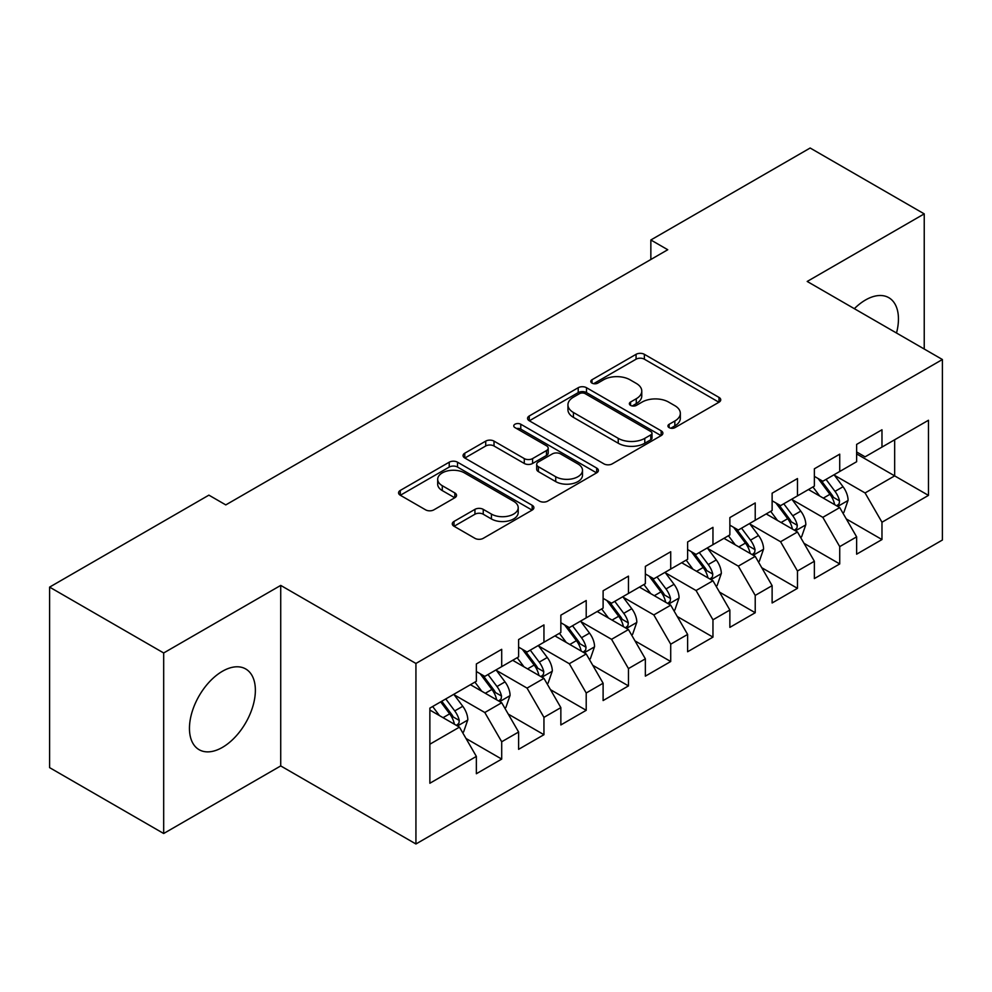 <?xml version="1.0" encoding="UTF-8"?>
<svg xmlns="http://www.w3.org/2000/svg" width="992" height="992" viewBox="0 0 992 992"><rect width="100%" height="100%" fill="white"/><g stroke="black" fill="none" stroke-linecap="round" stroke-linejoin="round"><path stroke-width="1.49" d="M669.141 427.639A4.104 2.368 0 0 0 674.944 427.639L719.014 402.206A5.865 3.385 0 0 0 720.738 399.813A5.865 3.385 0 0 0 719.014 397.408L644.366 354.318A5.865 3.385 0 0 0 636.07 354.318L592.001 379.75A4.104 2.368 0 0 0 590.798 381.424A4.104 2.368 0 0 0 592.001 383.11A4.104 2.368 0 0 0 597.804 383.11L603.508 379.812A18.774 10.838 0 0 1 630.056 379.812L636.281 383.408A18.774 10.838 0 0 1 641.774 391.071A18.774 10.838 0 0 1 636.281 398.734L630.577 402.02A4.104 2.368 0 0 0 629.374 403.694A4.104 2.368 0 0 0 630.577 405.381A4.104 2.368 0 0 0 636.38 405.381L642.084 402.082A18.774 10.838 0 0 1 668.62 402.082L674.845 405.678A18.774 10.838 0 0 1 680.338 413.342A18.774 10.838 0 0 1 674.845 421.005L669.141 424.291A4.104 2.368 0 0 0 667.938 425.965A4.104 2.368 0 0 0 669.141 427.639L669.141 424.291M222.419 747.385A46.612 26.908 120 0 0 252.861 706.316A46.612 26.908 120 0 0 245.718 668.968A46.612 26.908 120 0 0 222.419 671.274A46.612 26.908 120 0 0 191.964 712.343A46.612 26.908 120 0 0 199.107 749.692A46.612 26.908 120 0 0 222.419 747.385M896.508 333.014A46.612 26.908 120 0 0 888.807 297.687A46.612 26.908 120 0 0 865.495 299.993A46.612 26.908 120 0 0 854.348 308.673M454.001 521.445A5.865 3.385 0 0 0 452.278 523.838A5.865 3.385 0 0 0 454.001 526.231L474.945 538.334A5.865 3.385 0 0 0 483.24 538.334L532.171 510.074A5.865 3.385 0 0 0 533.894 507.681A5.865 3.385 0 0 0 532.171 505.288L457.523 462.185A5.865 3.385 0 0 0 449.227 462.185L400.284 490.432A5.865 3.385 0 0 0 398.573 492.838A5.865 3.385 0 0 0 400.284 495.231L425.593 509.838A5.865 3.385 0 0 0 433.888 509.838L454.832 497.736A5.865 3.385 0 0 0 456.543 495.343A5.865 3.385 0 0 0 454.832 492.95L442.283 485.708A15.686 9.064 0 0 1 437.683 479.31A15.686 9.064 0 0 1 447.367 470.94A15.686 9.064 0 0 1 464.467 472.899L513.62 501.27A15.686 9.064 0 0 1 518.208 507.681A15.686 9.064 0 0 1 508.524 516.051A15.686 9.064 0 0 1 491.424 514.079L483.24 509.355A5.865 3.385 0 0 0 474.945 509.355L454.001 521.445L454.001 526.231M163.68 652.972L163.68 833.503L280.724 765.923L280.724 585.404L163.68 652.972L49.6 587.115L208.89 495.144L225.792 504.903L667.752 249.736L650.851 239.977L650.851 259.495M280.724 585.404L415.933 663.462L942.4 359.513L942.4 540.032L415.933 843.981L415.933 663.462M924.234 349.023L924.234 213.875L807.19 281.455L942.4 359.513M924.234 213.875L810.154 148.019L650.851 239.977M603.93 463.859A5.865 3.385 0 0 0 612.225 463.859L661.156 435.6A5.865 3.385 0 0 0 662.879 433.206A5.865 3.385 0 0 0 661.156 430.813L586.508 387.711A5.865 3.385 0 0 0 578.212 387.711L529.269 415.97A5.865 3.385 0 0 0 527.558 418.364A5.865 3.385 0 0 0 529.269 420.757L603.93 463.859M516.609 428.532A4.104 2.368 0 0 1 520.775 429.114L520.775 424.229L596.663 468.05A5.865 3.385 0 0 1 598.387 470.444A5.865 3.385 0 0 1 596.663 472.837L547.733 501.096A5.865 3.385 0 0 1 539.437 501.096L464.777 457.994L464.777 453.208A5.865 3.385 0 0 0 463.066 455.601A5.865 3.385 0 0 0 464.777 457.994M464.777 453.208L485.72 441.118A5.865 3.385 0 0 1 494.016 441.118L524.297 458.589A5.865 3.385 0 0 0 532.592 458.589L546.48 450.566A5.865 3.385 0 0 0 548.204 448.173A5.865 3.385 0 0 0 546.48 445.78L514.96 427.589A4.104 2.368 0 0 1 513.757 425.903A4.104 2.368 0 0 1 516.299 423.72A4.104 2.368 0 0 1 520.775 424.229M856.629 453.914L894.66 475.875L894.66 439.766L928.462 420.261L881.975 447.094L881.975 429.772L856.629 444.404L856.629 461.726L839.728 471.485L839.728 454.162L814.37 468.794L814.37 486.117L797.469 495.876L797.469 478.553L772.123 493.198L772.123 510.508L755.222 520.267L755.222 502.956L729.864 517.588L729.864 534.911L712.963 544.67L712.963 527.347L687.617 541.979L687.617 559.302L670.716 569.061L670.716 551.738L645.358 566.382L645.358 583.693L628.457 593.452L628.457 576.129L603.111 590.773L603.111 608.096L586.21 617.855L586.21 600.532L560.852 615.164L560.852 632.487L543.951 642.246L543.951 624.923L518.605 639.555L518.605 656.878L501.704 666.636L501.704 649.314L476.358 663.958L476.358 681.281L429.871 708.114L429.871 783.246L476.358 756.412L459.457 727.136L429.871 710.061M928.462 420.261L928.462 495.392L881.975 522.226L865.074 492.95L834.446 475.267M846.275 518.928L881.975 539.549L881.975 522.226M881.975 539.549L856.629 554.181L856.629 536.858L839.728 546.617L822.827 517.34L792.186 499.658M804.028 543.331L839.728 563.94L839.728 546.617M839.728 563.94L814.37 578.572L814.37 561.261L797.469 571.008L780.568 541.744L749.94 524.049M761.769 567.722L797.469 588.33L797.469 571.008M797.469 588.33L772.123 602.975L772.123 585.652L755.222 595.411L738.321 566.134L707.68 548.452M719.522 592.112L755.222 612.734L755.222 595.411M755.222 612.734L729.864 627.366L729.864 610.043L712.963 619.802L696.062 590.525L665.434 572.843M677.263 616.503L712.963 637.124L712.963 619.802M712.963 637.124L687.617 651.756L687.617 634.434L670.716 644.192L653.815 614.928L623.174 597.234M635.016 640.906L670.716 661.515L670.716 644.192M670.716 661.515L645.358 676.147L645.358 658.837L628.457 668.596L611.556 639.319L580.928 621.637M592.757 665.297L628.457 685.906L628.457 668.596M628.457 685.906L603.111 700.55L603.111 683.228L586.21 692.986L569.309 663.71L538.681 646.028M550.51 689.688L586.21 710.309L586.21 692.986M586.21 710.309L560.852 724.941L560.852 707.618L543.951 717.377L527.05 688.101L496.422 670.418M508.251 714.091L543.951 734.7L543.951 717.377M543.951 734.7L518.605 749.332L518.605 732.022L501.704 741.768L484.803 712.504L454.175 694.809M466.004 738.482L501.704 759.091L501.704 741.768M501.704 759.091L476.358 773.735L476.358 756.412M476.358 671.522L484.803 676.395L501.704 666.636M429.871 744.211L459.457 727.136M518.605 647.119L527.05 652.004L543.951 642.246M484.803 712.504L501.704 702.745L470.431 684.691M518.605 732.022L501.704 702.745M560.852 622.728L569.309 627.614L586.21 617.855M527.05 688.101L543.951 678.354L512.69 660.3M560.852 707.618L543.951 678.354M603.111 598.337L611.556 603.21L628.457 593.452M569.309 663.71L586.21 653.951L554.937 635.897M603.111 683.228L586.21 653.951M645.358 573.934L653.815 578.82L670.716 569.061M611.556 639.319L628.457 629.56L597.196 611.506M645.358 658.837L628.457 629.56M687.617 549.543L696.062 554.429L712.963 544.67M653.815 614.928L670.716 605.17L639.443 587.115M687.617 634.434L670.716 605.17M729.864 525.152L738.321 530.026L755.222 520.267M696.062 590.525L712.963 580.766L681.702 562.724M729.864 610.043L712.963 580.766M772.123 500.762L780.568 505.635L797.469 495.876M738.321 566.134L755.222 556.376L723.949 538.321M772.123 585.652L755.222 556.376M814.37 476.358L822.827 481.244L839.728 471.485M780.568 541.744L797.469 531.985L766.208 513.93M814.37 561.261L797.469 531.985M856.629 451.968L865.074 456.841L881.975 447.094M822.827 517.34L839.728 507.582L808.455 489.54M856.629 536.858L839.728 507.582M49.6 587.115L49.6 767.634L163.68 833.503M280.724 765.923L415.933 843.981M865.074 492.95L894.66 475.875L928.462 495.392M670.79 428.222L674.845 425.878A18.774 10.838 0 0 0 680.338 418.215L680.338 413.342M641.774 391.071L641.774 395.944A18.774 10.838 0 0 1 636.281 403.608L632.214 405.951M718.94 402.244L644.366 359.191A5.865 3.385 0 0 0 636.07 359.191L593.638 383.681M661.081 435.649L586.508 392.596A5.865 3.385 0 0 0 578.212 392.596L529.356 420.806M650.789 434.88A4.104 2.368 0 0 0 651.992 433.206A4.104 2.368 0 0 0 650.789 431.532L585.268 393.7A4.104 2.368 0 0 0 579.452 393.7L573.438 397.172A18.774 10.838 0 0 0 567.945 404.835A18.774 10.838 0 0 0 573.438 412.498L618.239 438.352A18.774 10.838 0 0 0 644.775 438.352L650.789 434.88L650.789 439.766A4.104 2.368 0 0 0 651.992 438.092L651.992 433.206M567.945 404.835L567.945 409.721A18.774 10.838 0 0 0 573.438 417.372L573.438 412.498M650.789 439.766L644.775 443.238A18.774 10.838 0 0 1 618.239 443.238L573.438 417.372M464.864 458.044L485.72 445.991L485.72 441.118M548.204 448.173L548.204 453.059A5.865 3.385 0 0 1 546.48 455.452L532.592 463.475A5.865 3.385 0 0 1 524.297 463.475L494.016 445.991A5.865 3.385 0 0 0 485.72 445.991M520.775 429.114L596.589 472.886M555.718 476.73A15.686 9.064 0 0 0 572.806 478.69A15.686 9.064 0 0 0 582.502 470.32A15.686 9.064 0 0 0 577.902 463.921L560.592 453.927A5.865 3.385 0 0 0 552.296 453.927L538.396 461.95A5.865 3.385 0 0 0 536.684 464.343A5.865 3.385 0 0 0 538.396 466.736L555.718 476.73L555.718 481.604A15.686 9.064 0 0 0 572.806 483.575A15.686 9.064 0 0 0 582.502 475.205L582.502 470.32M536.684 464.343L536.684 469.216A5.865 3.385 0 0 0 538.396 471.609L538.396 466.736M555.718 481.604L538.396 471.609M518.208 507.681L518.208 512.554A15.686 9.064 0 0 1 508.524 520.924A15.686 9.064 0 0 1 491.424 518.965L483.24 514.228A5.865 3.385 0 0 0 474.945 514.228L454.076 526.281M437.683 479.31L437.683 484.183A15.686 9.064 0 0 0 442.283 490.594L442.283 485.708M454.745 497.786L442.283 490.594M532.096 510.124L457.523 467.058A5.865 3.385 0 0 0 449.227 467.058L400.371 495.268M842.853 513L843.87 512.418L848.086 500.216A15.835 9.139 -120 0 0 843.039 486.737L834.061 474.759M819.752 496.062L812.932 486.948M809.745 490.284L808.964 489.242M836.74 505.87L839.195 503.663L839.542 500.898A15.835 9.139 -120 0 0 835.004 491.375L826.038 479.384M820.905 480.14L831.99 494.934A8.072 4.662 60 0 1 833.466 497.389L839.542 500.898M818.127 478.528L829.944 494.301A15.835 9.139 60 0 1 834.47 503.824L834.793 504.742M800.606 537.404L801.61 536.808L805.839 524.619A15.835 9.139 -120 0 0 800.78 511.128L791.814 499.15M777.505 520.453L770.685 511.351M767.486 514.674L766.717 513.633M794.493 530.261L796.948 528.054L797.283 525.289A15.835 9.139 -120 0 0 792.757 515.766L783.779 503.787M778.658 504.531L789.744 519.324A8.072 4.662 60 0 1 791.207 521.78L797.283 525.289M775.868 502.919L787.685 518.692A15.835 9.139 60 0 1 792.224 528.215L792.534 529.133M758.347 561.794L759.364 561.212L763.58 549.01A15.835 9.139 -120 0 0 758.533 535.519L749.555 523.54M735.258 544.844L728.426 535.742M725.239 539.065L724.458 538.036M752.234 554.652L754.689 552.445L755.036 549.68A15.835 9.139 -120 0 0 750.498 540.156L741.532 528.178M736.399 528.922L747.484 543.728A8.072 4.662 60 0 1 748.96 546.17L755.036 549.68M733.621 527.322L745.438 543.083A15.835 9.139 60 0 1 749.964 552.606L750.287 553.524M716.1 586.185L717.104 585.602L721.333 573.401A15.835 9.139 -120 0 0 716.274 559.922L707.308 547.931M692.999 569.247L686.179 560.133M682.992 563.456L682.211 562.427M709.987 579.043L712.442 576.836L712.789 574.083A15.835 9.139 -120 0 0 708.251 564.56L699.273 552.569M694.152 553.313L705.238 568.118A8.072 4.662 60 0 1 706.701 570.574L712.789 574.083M691.362 551.713L703.179 567.486A15.835 9.139 60 0 1 707.718 577.009L708.028 577.927M673.841 610.576L674.858 609.993L679.074 597.792A15.835 9.139 -120 0 0 674.027 584.313L665.049 572.334M650.752 593.638L643.92 584.524M640.733 587.859L639.952 586.818M667.728 603.446L670.183 601.239L670.53 598.474A15.835 9.139 -120 0 0 666.004 588.95L657.026 576.972M651.893 577.716L662.991 592.509A8.072 4.662 60 0 1 664.454 594.964L670.53 598.474M649.115 576.104L660.932 591.877A15.835 9.139 60 0 1 665.458 601.4L665.781 602.318M631.594 634.979L632.598 634.384L636.827 622.195A15.835 9.139 -120 0 0 631.768 608.704L622.802 596.725M608.493 618.028L601.673 608.927M598.486 612.25L597.705 611.208M625.481 627.837L627.936 625.63L628.283 622.864A15.835 9.139 -120 0 0 623.745 613.341L614.767 601.363M609.646 602.107L620.732 616.912A8.072 4.662 60 0 1 622.195 619.355L628.283 622.864M606.856 600.495L618.673 616.268A15.835 9.139 60 0 1 623.212 625.791L623.534 626.708M589.335 659.37L590.352 658.787L594.568 646.586A15.835 9.139 -120 0 0 589.521 633.107L580.543 621.116M566.246 642.419L559.414 633.318M556.227 636.641L555.446 635.612M583.222 652.228L585.677 650.02L586.024 647.255A15.835 9.139 -120 0 0 581.498 637.732L572.52 625.754M567.399 626.498L578.485 641.303A8.072 4.662 60 0 1 579.948 643.746L586.024 647.255M564.609 624.898L576.426 640.658A15.835 9.139 60 0 1 580.952 650.194L581.275 651.099M547.088 683.761L548.092 683.178L552.321 670.976A15.835 9.139 -120 0 0 547.274 657.498L538.296 645.519M523.987 666.822L517.167 657.708M513.98 661.044L513.199 660.002M540.975 676.631L543.43 674.424L543.777 671.658A15.835 9.139 -120 0 0 539.239 662.135L530.261 650.144M525.14 650.901L536.226 665.694A8.072 4.662 60 0 1 537.689 668.149L543.777 671.658M522.35 649.289L534.167 665.062A15.835 9.139 60 0 1 538.706 674.585L539.028 675.502M504.829 708.164L505.846 707.569L510.074 695.38A15.835 9.139 -120 0 0 505.015 681.888L496.037 669.91M481.74 691.213L474.908 682.112M471.721 685.435L470.952 684.393M498.716 701.022L501.171 698.814L501.518 696.049A15.835 9.139 -120 0 0 496.992 686.526L488.014 674.548M482.893 675.292L493.979 690.085A8.072 4.662 60 0 1 495.442 692.54L501.518 696.049M480.103 673.68L491.92 689.452A15.835 9.139 60 0 1 496.446 698.976L496.769 699.893M462.582 732.555L463.586 731.972L467.815 719.77A15.835 9.139 -120 0 0 462.768 706.279L453.79 694.301M439.481 715.604L432.661 706.502M456.469 725.412L458.924 723.205L459.271 720.44A15.835 9.139 -120 0 0 454.733 710.917L445.755 698.938M441.787 701.232L451.72 714.488A8.072 4.662 60 0 1 453.183 716.931L459.271 720.44M440.684 701.865L449.661 713.843A15.835 9.139 60 0 1 454.2 723.366L454.522 724.284M674.845 425.878L674.845 421.005M630.577 405.381L630.577 402.02M636.281 403.608L636.281 398.734M592.001 383.11L592.001 379.75M636.07 359.191L636.07 354.318M644.366 359.191L644.366 354.318M719.014 402.206L719.014 397.408M529.269 420.757L529.269 415.97M578.212 392.596L578.212 387.711M586.508 392.596L586.508 387.711M661.156 435.6L661.156 430.813M618.239 443.238L618.239 438.352M644.775 443.238L644.775 438.352M494.016 445.991L494.016 441.118M524.297 463.475L524.297 458.589M532.592 463.475L532.592 458.589M546.48 455.452L546.48 450.566M596.663 472.837L596.663 468.05M474.945 514.228L474.945 509.355M483.24 514.228L483.24 509.355M491.424 518.965L491.424 514.079M454.832 497.736L454.832 492.95M400.284 495.231L400.284 490.432M449.227 467.058L449.227 462.185M457.523 467.058L457.523 462.185M532.171 510.074L532.171 505.288M837.744 506.441L847.986 500.526M835.004 491.375L843.039 486.737M823.323 498.12L829.944 494.301M795.485 530.832L805.74 524.917M792.757 515.766L800.78 511.128M781.076 522.511L787.685 518.692M753.238 555.235L763.48 549.32M750.498 540.156L758.533 535.519M738.817 546.902L745.438 543.083M710.979 579.626L721.234 573.711M708.251 564.56L716.274 559.922M696.57 571.305L703.179 567.486M668.732 604.016L678.974 598.102M666.004 588.95L674.027 584.313M654.311 595.696L660.932 591.877M626.473 628.407L636.728 622.492M623.745 613.341L631.768 608.704M612.064 620.087L618.673 616.268M584.226 652.81L594.468 646.896M581.498 637.732L589.521 633.107M569.805 644.49L576.426 640.658M541.967 677.201L552.222 671.286M539.239 662.135L547.274 657.498M527.558 668.881L534.167 665.062M499.72 701.592L509.962 695.677M496.992 686.526L505.015 681.888M485.299 693.272L491.92 689.452M457.461 725.995L467.716 720.08M454.733 710.917L462.768 706.279M443.052 717.662L449.661 713.843"/></g></svg>
